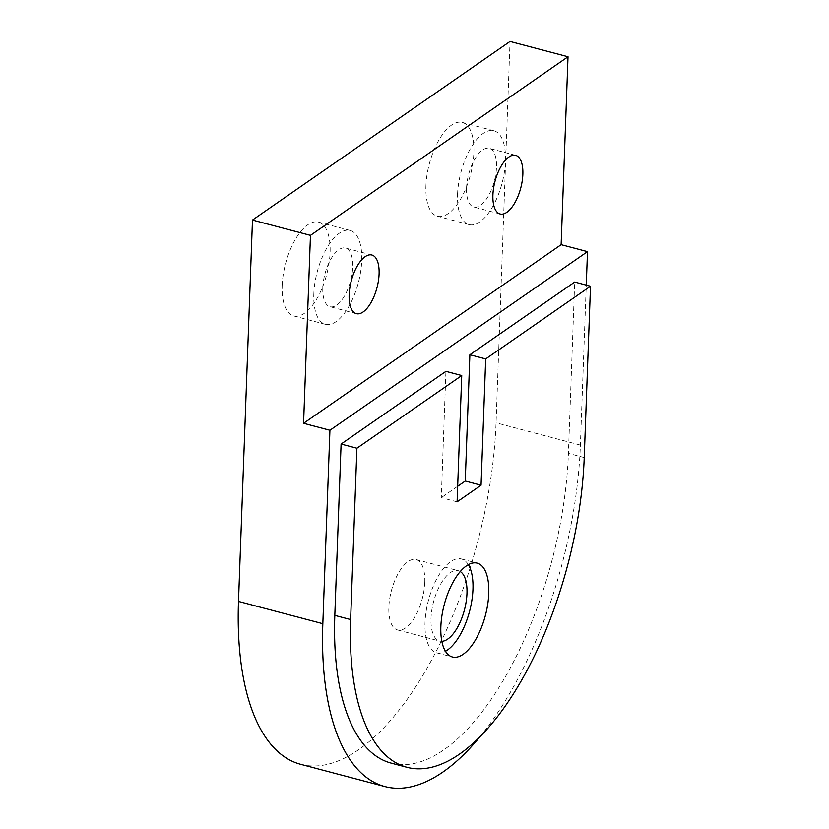 <?xml version="1.0" encoding="UTF-8"?>
<svg xmlns="http://www.w3.org/2000/svg" width="829" height="829" viewBox="0 0 829 829"><rect width="100%" height="100%" fill="white"/><g stroke="black" fill="none" stroke-linecap="round" stroke-linejoin="round"><path stroke-width="0.62" stroke-dasharray="4.14 3.11" d="M460.261 571.554A36.393 15.958 104.8 0 0 458.292 570.694A36.393 15.958 104.8 0 0 431.018 618.351A36.393 15.958 104.8 0 0 439.702 641.076A36.393 15.958 104.8 0 0 441.836 641.304M424.79 582.279A36.393 15.958 104.8 0 0 416.117 559.554A36.393 15.958 104.8 0 0 388.853 607.211A36.393 15.958 104.8 0 0 397.526 629.936A36.393 15.958 104.8 0 0 424.79 582.279M322.792 287.767A30.331 13.295 -75.2 0 1 345.506 248.058A30.331 13.295 -75.2 0 1 352.739 267A30.331 13.295 -75.2 0 1 330.015 306.709A30.331 13.295 -75.2 0 1 322.792 287.767M466.54 188.079A30.331 13.295 -75.2 0 1 489.265 148.37A30.331 13.295 -75.2 0 1 496.488 167.313A30.331 13.295 -75.2 0 1 473.773 207.022A30.331 13.295 -75.2 0 1 466.54 188.079M282.171 285.642A48.528 21.274 -75.2 0 1 318.523 222.11A48.528 21.274 -75.2 0 1 330.087 252.42A48.528 21.274 -75.2 0 1 293.735 315.953A48.528 21.274 -75.2 0 1 282.171 285.642M313.808 294.005A48.528 21.274 -75.2 0 1 350.159 230.462A48.528 21.274 -75.2 0 1 361.724 260.772A48.528 21.274 -75.2 0 1 325.372 324.305A48.528 21.274 -75.2 0 1 313.808 294.005M425.93 185.955A48.528 21.274 -75.2 0 1 462.281 122.423A48.528 21.274 -75.2 0 1 473.846 152.723A48.528 21.274 -75.2 0 1 437.494 216.265A48.528 21.274 -75.2 0 1 425.93 185.955M457.556 194.307A48.528 21.274 -75.2 0 1 493.908 130.775A48.528 21.274 -75.2 0 1 505.472 161.085A48.528 21.274 -75.2 0 1 469.121 224.618A48.528 21.274 -75.2 0 1 457.556 194.307M479.96 736.753A260.845 114.35 104.8 0 0 580.393 445.09L586.258 285.114M300.658 764.307A260.845 114.35 104.8 0 0 496.053 422.811L510.032 41.45M468.344 564.663A48.528 21.274 104.8 0 0 461.39 558.964A48.528 21.274 104.8 0 0 425.028 622.496A48.528 21.274 104.8 0 0 436.593 652.806A48.528 21.274 104.8 0 0 445.453 651.283M457.1 501.835L441.287 497.659L445.919 371.361M391.195 763.126A236.586 103.708 104.8 0 0 568.414 453.39L574.694 282.057M457.67 486.291L441.287 497.659M580.393 445.09L496.053 422.811M584.227 457.567L568.414 453.39M416.117 559.554L458.292 570.694M371.869 255.021L345.506 248.058M515.617 155.334L489.265 148.37M350.159 230.462L318.523 222.11M493.908 130.775L462.281 122.423M469.121 224.618L437.494 216.265M325.372 324.305L293.735 315.953M500.125 213.986L473.773 207.022M356.377 313.673L330.015 306.709M397.526 629.936L439.702 641.076M461.39 558.964L477.203 563.14M436.593 652.806L452.416 656.982"/><path stroke-width="1.24" d="M441.836 641.304A36.393 15.958 104.8 0 0 466.965 593.419A36.393 15.958 104.8 0 0 460.261 571.554M349.144 294.73A30.331 13.295 -75.2 0 1 371.869 255.021A30.331 13.295 -75.2 0 1 379.091 273.964A30.331 13.295 -75.2 0 1 356.377 313.673A30.331 13.295 -75.2 0 1 349.144 294.73M492.903 195.043A30.331 13.295 -75.2 0 1 515.617 155.334A30.331 13.295 -75.2 0 1 522.85 174.277A30.331 13.295 -75.2 0 1 500.125 213.986A30.331 13.295 -75.2 0 1 492.903 195.043M568.02 56.766L310.46 235.374L252.472 220.058L510.032 41.45L568.02 56.766L561.129 244.679L587.492 251.643L586.258 285.114M561.129 244.679L303.569 423.298L329.921 430.261L322.833 623.698A260.845 114.35 104.8 0 0 384.998 786.586A260.845 114.35 104.8 0 0 479.96 736.753M303.569 423.298L310.46 235.374M252.472 220.058L238.493 601.419A260.845 114.35 104.8 0 0 300.658 764.307L384.998 786.586M329.921 430.261L587.492 251.643M488.768 593.45A48.528 21.274 104.8 0 0 477.203 563.14A48.528 21.274 104.8 0 0 440.852 626.672A48.528 21.274 104.8 0 0 452.416 656.982A48.528 21.274 104.8 0 0 488.768 593.45M445.453 651.283A48.528 21.274 104.8 0 0 472.955 589.274A48.528 21.274 104.8 0 0 468.344 564.663M590.507 286.233L485.69 358.926L481.058 485.214L457.1 501.835L461.732 375.547L445.919 371.361L341.092 444.054L334.812 615.387A236.586 103.708 104.8 0 0 391.195 763.126L407.008 767.312A236.586 103.708 104.8 0 0 584.227 457.567L590.507 286.233L574.694 282.057L469.877 354.75L465.245 481.038L457.67 486.291M461.732 375.547L356.905 448.23L341.092 444.054M356.905 448.23L350.626 619.564A236.586 103.708 104.8 0 0 407.008 767.312M485.69 358.926L469.877 354.75M481.058 485.214L465.245 481.038M322.833 623.698L238.493 601.419M350.626 619.564L334.812 615.387"/></g></svg>

